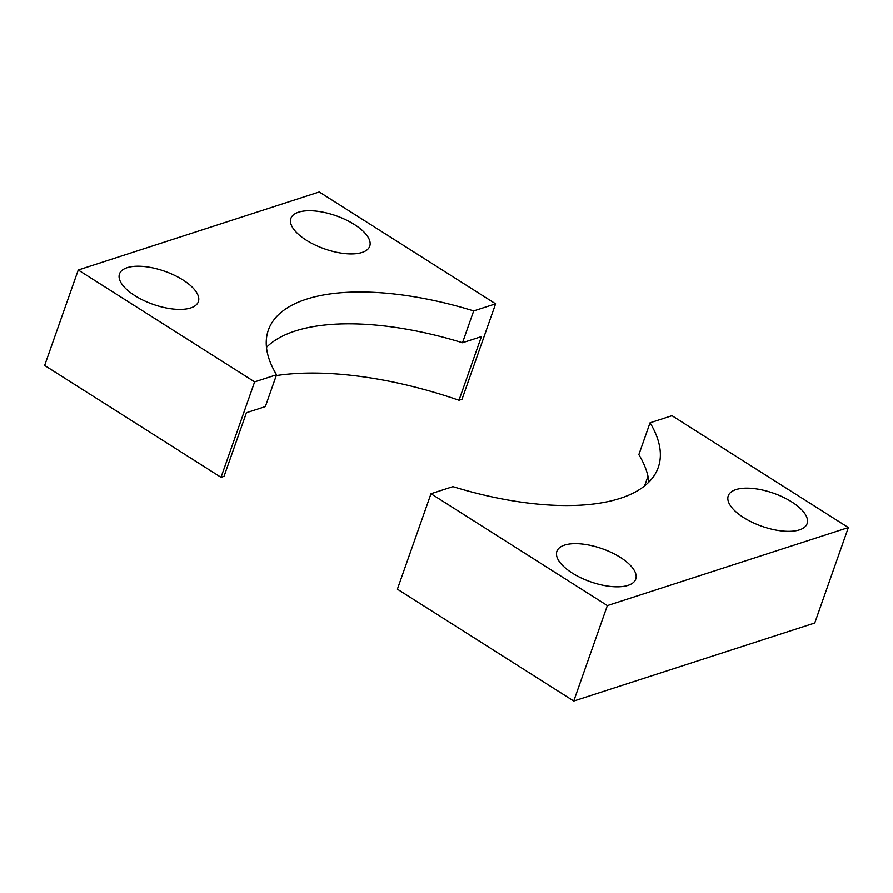<?xml version="1.0" encoding="UTF-8"?>
<svg xmlns="http://www.w3.org/2000/svg" width="893" height="893" viewBox="0 0 893 893"><rect width="100%" height="100%" fill="white"/><g stroke="black" fill="none" stroke-linecap="round" stroke-linejoin="round"><path stroke-width="1.34" d="M298.552 212.188A41.804 17.536 -160.6 0 1 345.747 219.756A41.804 17.536 -160.6 0 1 369.724 246.211A41.804 17.536 -160.6 0 1 362.045 252.462A41.804 17.536 -160.6 0 1 314.849 244.883A41.804 17.536 -160.6 0 1 290.872 218.439A41.804 17.536 -160.6 0 1 298.552 212.188M127.186 267.677A41.804 17.536 -160.6 0 1 174.369 275.245A41.804 17.536 -160.6 0 1 198.358 301.7A41.804 17.536 -160.6 0 1 190.678 307.951A41.804 17.536 -160.6 0 1 143.483 300.383A41.804 17.536 -160.6 0 1 119.495 273.928A41.804 17.536 -160.6 0 1 127.186 267.677M78.26 269.999L44.65 365.449L221.017 477.309L224.02 476.337L246.435 412.711L265.344 406.583L276.551 374.77L254.628 381.869L78.26 269.999L319.248 191.962L495.615 303.832L473.692 310.92A206.685 86.699 19.4 0 0 306.344 299.222A206.685 86.699 19.4 0 0 268.346 330.12A206.685 86.699 19.4 0 0 276.551 374.77M276.261 375.573A234.558 98.386 -160.6 0 1 459.002 400.243L481.405 336.616L462.496 342.745A206.685 86.699 19.4 0 0 295.136 331.035A206.685 86.699 19.4 0 0 266.471 347.344M462.496 342.745L473.692 310.92M495.615 303.832L462.005 399.271L459.002 400.243M221.017 477.309L254.628 381.869M564.566 545.098A41.804 17.536 -160.6 0 1 611.761 552.667A41.804 17.536 -160.6 0 1 635.749 579.122A41.804 17.536 -160.6 0 1 628.058 585.361A41.804 17.536 -160.6 0 1 580.874 577.793A41.804 17.536 -160.6 0 1 556.886 551.349A41.804 17.536 -160.6 0 1 564.566 545.098M735.944 489.598A41.804 17.536 -160.6 0 1 783.128 497.178A41.804 17.536 -160.6 0 1 807.116 523.622A41.804 17.536 -160.6 0 1 799.436 529.873A41.804 17.536 -160.6 0 1 752.241 522.305A41.804 17.536 -160.6 0 1 728.253 495.849A41.804 17.536 -160.6 0 1 735.944 489.598M648.932 482.03A206.685 86.699 19.4 0 0 638.863 454.604L650.059 422.791L671.982 415.691L848.35 527.551L607.363 605.588L430.995 493.729L452.918 486.629A206.685 86.699 19.4 0 0 658.264 467.43A206.685 86.699 19.4 0 0 650.059 422.791M848.35 527.551L814.74 623.001L573.752 701.038L397.385 589.168L430.995 493.729M573.752 701.038L607.363 605.588M644.59 485.926L647.983 476.27"/></g></svg>
